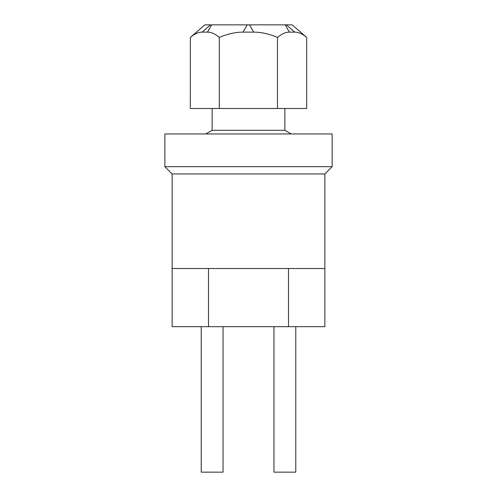<?xml version="1.0" encoding="UTF-8"?>
<svg xmlns="http://www.w3.org/2000/svg" width="497" height="497" viewBox="0 0 497 497"><rect width="100%" height="100%" fill="white"/><g stroke="black" fill="none" stroke-linecap="round" stroke-linejoin="round"><path stroke-width="0.75" d="M208.498 326.684L324.87 326.684L324.87 173.95L332.139 166.675L332.139 133.948L164.861 133.948L164.861 166.675L172.13 173.95L172.13 326.684L208.498 326.684L208.498 268.504M332.139 166.675L164.861 166.675M324.87 173.95L172.13 173.95M324.87 268.504L172.13 268.504M291.23 133.948L284.868 130.313L284.868 108.489M284.868 130.313L212.132 130.313L205.77 133.948M277.469 108.489L306.686 108.489L306.686 37.437C302.58 33.92 298.604 32.143 294.758 32.125L289.397 32.125C285.551 32.143 281.575 33.92 277.469 37.437L277.469 108.489L190.314 108.489L190.37 37.393C194.42 33.902 198.346 32.143 202.142 32.125L207.454 32.125L211.672 24.85L292.149 24.85L306.686 37.437M277.469 37.437C269.287 33.92 261.372 32.143 253.712 32.125L243.033 32.125C235.379 32.143 227.458 33.92 219.283 37.437L219.283 108.489M219.283 37.437C215.207 33.92 211.268 32.143 207.454 32.125M190.37 37.393L204.851 24.85L211.672 24.85M273.959 326.684L273.959 472.15L295.777 472.15L295.777 326.684M201.223 326.684L201.223 472.15L223.041 472.15L223.041 326.684M288.502 326.684L288.502 268.504M253.712 32.125L249.531 24.85M247.251 24.85L243.033 32.125M294.758 32.125L286.359 24.85M285.216 24.85L289.397 32.125M210.542 24.85L202.142 32.125M212.132 108.489L212.132 130.313"/></g></svg>
